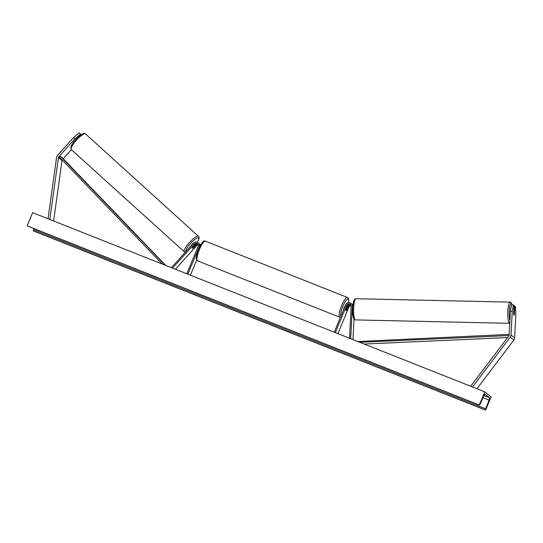 <?xml version="1.0" encoding="UTF-8"?>
<svg xmlns="http://www.w3.org/2000/svg" width="543" height="543" viewBox="0 0 543 543"><rect width="100%" height="100%" fill="white"/><g stroke="black" fill="none" stroke-linecap="round" stroke-linejoin="round"><path stroke-width="0.81" d="M197.828 244.072A2.382 2.308 -50.8 0 0 195.032 244.635L192.622 247.303A2.382 0.577 132.2 0 0 192.344 248.3L192.344 248.3A2.382 0.577 132.2 0 0 193.342 247.886L195.751 245.219A2.382 2.308 129.2 0 1 198.093 244.486M200.231 245.701A3.57 3.462 -50.8 0 0 199.003 243.413L198.236 242.796A3.57 3.462 -50.8 0 0 193.41 243.23L171.391 267.665M187.824 274.181L199.206 246.841A3.57 3.462 -50.8 0 0 198.236 242.796M186.751 273.753L198.134 246.413A2.382 2.308 -50.8 0 0 194.265 244.011L172.538 268.12M198.276 245.042A2.382 2.308 -50.8 0 0 196.512 245.843L175.409 269.26M200.72 244.839A3.57 3.462 -50.8 0 0 200.482 244.628L199.722 244.004A3.57 3.462 129.2 0 1 200.584 245.069M190.41 275.206L196.695 260.111M199.342 243.732A3.57 3.462 129.2 0 1 199.722 244.004M73.563 137.535L79.129 132.859L80.493 134.101L74.934 138.777L73.563 137.535L57.531 155.325A3.808 3.692 -50.8 0 0 56.56 157.395L48.049 218.795M62.228 159.88A1.907 1.846 -50.8 0 0 62.011 160.538L53.621 221.008M74.934 138.777L58.902 156.567A1.907 1.846 -50.8 0 0 58.413 157.599L49.827 219.501M79.129 132.859L80.493 134.101M85.584 133.965A10.595 2.579 132.2 0 0 85.563 133.945A10.595 2.579 132.2 0 0 85.536 133.924A10.595 2.579 132.2 0 0 76.488 140.114A10.595 2.579 132.2 0 0 71.323 149.644A10.595 2.579 132.2 0 0 71.35 149.664L63.226 158.692M81.287 134.637L80.473 134.026M81.246 134.657L80.507 133.985M514.289 314.526L514.336 314.526A2.382 0.462 -88.7 0 1 513.997 315.205A2.382 0.462 -88.7 0 1 513.929 315.171A2.382 0.462 -88.7 0 1 513.617 313.935L514.058 305.471L513.4 304.928L511.526 304.888L510.386 311.315L509.164 334.97A1.907 1.846 129.2 0 1 508.771 336.042L470.686 386.256M510.386 311.315L512.253 311.356L511.031 335.017A3.808 3.692 129.2 0 1 510.244 337.155L472.471 386.962M514.024 306.042L515.436 306.598L515.85 314.288L514.628 337.95A3.808 3.692 129.2 0 1 513.841 340.094L476.951 388.74M514.778 306.055L514.336 314.526M512.253 311.356L513.4 304.928M334.244 332.194L345.619 304.854A3.57 3.462 129.2 0 1 352.353 306.211L350.676 338.71M351.111 303.367L351.878 303.992A3.57 3.462 129.2 0 1 352.923 305.471M335.316 332.621L346.699 305.281A2.382 2.308 129.2 0 1 351.185 306.184L349.536 338.255M350.961 305.057A2.382 2.308 -50.8 0 0 348.185 306.49L346.631 310.216A2.382 0.557 -68.4 0 1 345.939 310.827A2.382 0.557 -68.4 0 1 345.911 309.632L347.466 305.906A2.382 2.308 129.2 0 1 350.703 304.643M337.902 333.646L348.945 307.114A2.382 2.308 129.2 0 1 351.145 305.614M354.036 319.046L352.977 339.619M352.977 304.942A3.57 3.462 -50.8 0 0 352.217 304.311M345.307 305.607A2.382 0.557 111.6 0 0 344.214 307.392A2.382 0.557 111.6 0 0 343.651 309.598M347.106 306.768L347.153 306.788A2.382 0.557 111.6 0 1 347.696 306.395A2.382 0.557 111.6 0 1 347.785 307.297L346.482 310.433A2.382 0.557 111.6 0 1 345.939 310.827L345.939 310.827A2.382 0.557 111.6 0 1 345.85 309.917L347.153 306.788M193.376 243.271A2.382 0.577 132.2 0 0 190.627 246.318M194.767 245.015L192.487 247.54A2.382 0.577 132.2 0 0 192.344 248.3L192.344 248.3A2.382 0.577 132.2 0 0 193.118 248.056L195.392 245.531A2.382 0.577 132.2 0 0 195.541 244.771A2.382 0.577 132.2 0 0 194.767 245.015L194.72 244.974M195.541 244.771A2.382 0.577 132.2 0 0 195.534 244.764L195.202 244.459M484.79 391.842L32.628 212.686L27.15 225.847L479.313 405.003L484.79 391.842L491.082 396.981L485.605 410.141L33.442 230.979L33.924 228.589M485.605 410.141L485.666 408.825L489.1 400.143A2.382 0.557 111.6 0 0 489.501 397.748L485.096 394.15A2.382 0.557 111.6 0 0 485.062 394.13A2.382 0.557 111.6 0 0 483.799 395.813L480.1 404.284L479.313 405.003M27.306 225.969L479.469 405.126L27.293 225.956M513.929 315.171A2.382 0.462 91.3 0 0 513.997 315.205A2.382 0.462 91.3 0 0 514.282 314.757L514.452 311.397A2.382 0.462 91.3 0 0 514.173 310.467A2.382 0.462 91.3 0 0 514.106 310.44A2.382 0.462 91.3 0 0 513.827 310.881L513.651 314.241A2.382 0.462 91.3 0 0 513.929 315.171M58.902 156.567L162.303 264.068M59.574 157.117L60.429 156.282L165.235 265.228M60.429 156.282L62.676 158.122L165.751 265.432M507.624 337.556L364.149 344.045M509.042 335.56L359.765 342.307M509.198 334.379L357.83 341.54M194.265 244.011L195.032 244.635M195.751 245.219L196.512 245.843M58.413 157.599L62.011 160.538M511.031 335.017L514.628 337.95M510.244 337.155L513.841 340.094M352.353 306.211L352.821 306.591M346.699 305.281L347.466 305.906M348.185 306.49L348.945 307.114M197.577 260.878L196.308 258.841C196.172 256.425 196.939 253.181 198.609 249.115C201.813 242.456 204.066 239.802 205.383 241.173A10.595 2.471 111.6 0 0 199.478 249.393A10.595 2.471 111.6 0 0 197.577 260.878L339.687 317.18A10.595 2.471 -68.4 0 1 341.588 305.695A10.595 2.471 -68.4 0 1 347.493 297.476L348.375 298.243L348.762 299.512L348.531 302.627M348.477 302.634A9.407 2.192 111.6 0 0 347.316 299.2A9.407 2.192 111.6 0 0 342.891 306.306A9.407 2.192 111.6 0 0 340.895 316.216M197.252 242.232A9.407 2.287 132.2 0 0 198.528 237.997A9.407 2.287 132.2 0 0 190.864 243.088A9.407 2.287 132.2 0 0 185.76 251.728M184.281 252.081A10.595 2.579 -47.8 0 1 184.253 252.054A10.595 2.579 -47.8 0 1 189.419 242.524A10.595 2.579 -47.8 0 1 198.466 236.334A10.595 2.579 -47.8 0 1 198.494 236.354A10.595 2.579 -47.8 0 1 198.575 236.443M489.501 397.748L483.928 395.535M485.462 410.026L33.306 230.863M489.1 400.143L482.971 397.714M485.666 408.825L33.503 229.669M509.897 320.791A9.407 1.826 -88.7 0 1 509.368 309.53A9.407 1.826 -88.7 0 1 511.492 303.462A9.407 1.826 -88.7 0 1 512.192 304.901M512.259 304.908L511.078 302.512L510.081 302.132A10.595 2.057 91.3 0 0 507.814 311.886A10.595 2.057 91.3 0 0 509.307 323.194A10.595 2.057 91.3 0 0 509.612 323.323L509.768 323.316M509.612 323.323L355.468 319.915A10.595 2.057 -88.7 0 1 355.163 319.786A10.595 2.057 -88.7 0 1 353.669 308.478A10.595 2.057 -88.7 0 1 355.936 298.725L510.081 302.132M354.946 299.946A9.407 1.826 91.3 0 0 352.753 308.037A9.407 1.826 91.3 0 0 354.056 318.585M352.597 304.575L352.984 304.894M205.383 241.173L347.493 297.476M347.323 306.245L347.696 306.395M340.441 317.302L339.687 317.18M185.075 252.481L71.323 149.644C70.088 147.363 71.601 143.963 75.871 139.456L80.527 135.159C83.276 133.34 84.932 132.92 85.495 133.883L198.494 236.354L199.064 237.393L198.989 238.757L197.299 242.253M355.468 319.915L354.47 319.535C353.079 317.689 352.482 314.254 352.685 309.225C352.814 305.085 353.317 298.725 355.936 298.725"/></g></svg>
